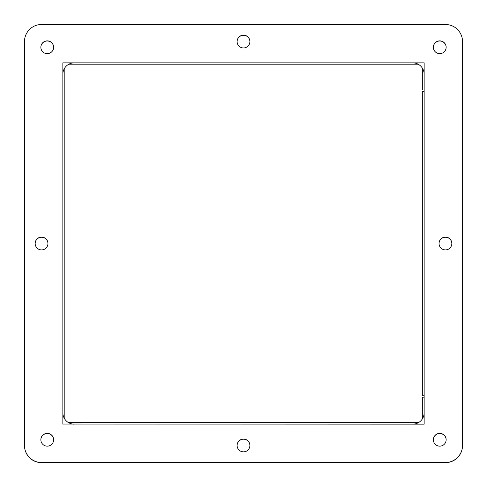 <?xml version="1.0" encoding="UTF-8"?>
<svg xmlns="http://www.w3.org/2000/svg" width="487" height="487" viewBox="0 0 487 487"><rect width="100%" height="100%" fill="white"/><g stroke="black" fill="none" stroke-linecap="round" stroke-linejoin="round"><path stroke-width="0.73" d="M433.363 47.318A6.392 6.392 0 0 1 439.755 40.993A6.392 6.392 0 0 1 446.147 47.318M439.049 243.573A6.392 6.392 0 0 1 445.441 237.248A6.392 6.392 0 0 1 451.839 243.573M40.853 439.828A6.392 6.392 0 0 1 47.245 433.503A6.392 6.392 0 0 1 53.637 439.828M40.853 47.318A6.392 6.392 0 0 1 47.245 40.993A6.392 6.392 0 0 1 53.637 47.318M237.108 41.632A6.392 6.392 0 0 1 243.5 35.301A6.392 6.392 0 0 1 249.892 41.632M35.161 243.573A6.392 6.392 0 0 1 41.559 237.248A6.392 6.392 0 0 1 47.951 243.573M237.108 445.514A6.392 6.392 0 0 1 243.5 439.189A6.392 6.392 0 0 1 249.892 445.514M433.363 439.828A6.392 6.392 0 0 1 439.755 433.503A6.392 6.392 0 0 1 446.147 439.828M462.51 41.699L462.51 445.587A17.063 17.063 0 0 1 445.441 462.65L41.559 462.65A17.063 17.063 0 0 1 24.49 445.587L24.49 41.699M62.853 424.153L62.853 62.86L424.147 62.86L424.147 424.153L62.853 424.043M439.755 433.363A6.392 6.392 0 0 1 446.147 439.761A6.392 6.392 0 0 1 439.755 446.153A6.392 6.392 0 0 1 433.363 439.761A6.392 6.392 0 0 1 439.755 433.363M445.441 237.108A6.392 6.392 0 0 1 451.839 243.506A6.392 6.392 0 0 1 445.441 249.898A6.392 6.392 0 0 1 439.049 243.506A6.392 6.392 0 0 1 445.441 237.108M47.245 40.859A6.392 6.392 0 0 1 53.637 47.251A6.392 6.392 0 0 1 47.245 53.643A6.392 6.392 0 0 1 40.853 47.251A6.392 6.392 0 0 1 47.245 40.859M47.245 433.363A6.392 6.392 0 0 1 53.637 439.761A6.392 6.392 0 0 1 47.245 446.153A6.392 6.392 0 0 1 40.853 439.761A6.392 6.392 0 0 1 47.245 433.363M41.559 237.108A6.392 6.392 0 0 1 47.951 243.506A6.392 6.392 0 0 1 41.559 249.898A6.392 6.392 0 0 1 35.161 243.506A6.392 6.392 0 0 1 41.559 237.108M439.755 40.859A6.392 6.392 0 0 1 446.147 47.251A6.392 6.392 0 0 1 439.755 53.643A6.392 6.392 0 0 1 433.363 47.251A6.392 6.392 0 0 1 439.755 40.859M462.51 445.447L462.51 41.559A17.063 17.063 0 0 0 445.441 24.496L41.559 24.496A17.063 17.063 0 0 0 24.49 41.559L24.49 445.447A17.063 17.063 0 0 0 41.559 462.516L445.441 462.516A17.063 17.063 0 0 0 462.51 445.447L462.51 41.559M424.147 395.754L422.326 395.754L422.326 91.392L424.147 91.392M422.326 418.948L422.326 397.161L424.147 397.161M68.058 422.332L418.942 422.332M64.814 67.857L64.814 419.155M419.149 64.814L67.851 64.814M424.147 89.985L422.326 89.985L422.326 68.064M372.196 24.399L372.732 24.466L372.171 24.35A5.46 5.46 0 0 0 371.167 24.496M372.719 24.447L373.225 24.496M433.363 439.761A6.392 6.392 0 0 1 439.755 433.363A6.392 6.392 0 0 1 446.147 439.761A6.392 6.392 0 0 1 439.755 446.153A6.392 6.392 0 0 1 433.363 439.761M40.853 439.761A6.392 6.392 0 0 1 47.245 433.363A6.392 6.392 0 0 1 53.637 439.761A6.392 6.392 0 0 1 47.245 446.153A6.392 6.392 0 0 1 40.853 439.761M40.853 47.251A6.392 6.392 0 0 1 47.245 40.859A6.392 6.392 0 0 1 53.637 47.251A6.392 6.392 0 0 1 47.245 53.643A6.392 6.392 0 0 1 40.853 47.251M35.161 243.506A6.392 6.392 0 0 1 41.559 237.108A6.392 6.392 0 0 1 47.951 243.506A6.392 6.392 0 0 1 41.559 249.898A6.392 6.392 0 0 1 35.161 243.506M237.108 445.447A6.392 6.392 0 0 1 243.5 439.055A6.392 6.392 0 0 1 249.892 445.447A6.392 6.392 0 0 1 243.5 451.845A6.392 6.392 0 0 1 237.108 445.447M439.049 243.506A6.392 6.392 0 0 1 445.441 237.108A6.392 6.392 0 0 1 451.839 243.506A6.392 6.392 0 0 1 445.441 249.898A6.392 6.392 0 0 1 439.049 243.506M237.108 41.559A6.392 6.392 0 0 1 243.5 35.167A6.392 6.392 0 0 1 249.892 41.559A6.392 6.392 0 0 1 243.5 47.957A6.392 6.392 0 0 1 237.108 41.559M433.363 47.251A6.392 6.392 0 0 1 439.755 40.859A6.392 6.392 0 0 1 446.147 47.251A6.392 6.392 0 0 1 439.755 53.643A6.392 6.392 0 0 1 433.363 47.251M445.441 24.496L41.559 24.496M24.49 41.559L24.49 445.447M41.559 462.516L445.441 462.516M412.769 62.86A11.378 11.378 0 0 1 424.147 74.237M424.147 412.775A11.378 11.378 0 0 1 412.769 424.153M74.231 424.153A11.378 11.378 0 0 1 62.853 412.775M62.853 74.237A11.378 11.378 0 0 1 74.231 62.86"/></g></svg>
